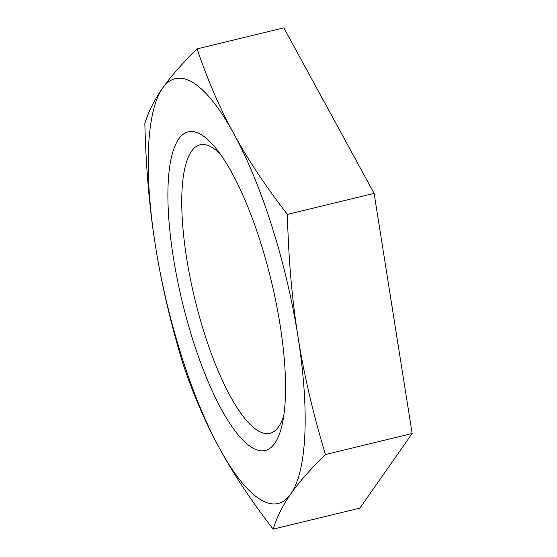 <?xml version="1.0" encoding="UTF-8"?>
<svg xmlns="http://www.w3.org/2000/svg" width="557" height="557" viewBox="0 0 557 557"><rect width="100%" height="100%" fill="white"/><g stroke="black" fill="none" stroke-linecap="round" stroke-linejoin="round"><path stroke-width="0.84" d="M220.502 154.373A148.434 41.413 -103.6 0 0 212.649 147.8A148.434 41.413 -103.6 0 0 200.033 144.792A148.434 41.413 -103.6 0 0 194.776 298.81A148.434 41.413 -103.6 0 0 270.013 433.297A148.434 41.413 -103.6 0 0 283.819 415.404M201.982 135.1A163.904 45.73 76.4 0 1 215.656 147.995A163.904 45.73 76.4 0 1 282.434 423.292A163.904 45.73 76.4 0 1 187.291 321.194A163.904 45.73 76.4 0 1 201.982 135.1M233.794 133.694C247.677 159.274 265.55 186.177 287.391 214.403C288.505 258.74 292.021 299.45 297.96 336.519A218.539 60.971 -103.6 0 0 233.794 133.694A218.539 60.971 -103.6 0 0 162.526 88.243C170.533 76.734 182.062 63.616 197.108 48.884C207.559 79.874 219.792 108.149 233.794 133.694M325.427 454.533C310.381 469.266 298.858 482.383 290.845 493.892A218.539 60.971 -103.6 0 0 297.96 336.519C303.774 373.622 312.93 412.96 325.427 454.533L412.152 433.499L374.116 193.37L283.826 27.85L197.108 48.884M273.174 529.15C251.325 500.924 233.46 474.021 219.576 448.441A218.539 60.971 -103.6 0 0 290.845 493.892C282.712 505.429 276.822 517.181 273.174 529.15L359.892 508.116L412.152 433.499M155.41 245.616C149.478 208.541 145.955 167.838 144.848 123.501C148.503 111.532 154.393 99.78 162.526 88.243A218.539 60.971 -103.6 0 0 155.41 245.616A218.539 60.971 -103.6 0 0 219.576 448.441C205.568 422.895 193.335 394.621 182.884 363.63C170.379 322.057 161.224 282.719 155.41 245.616M287.391 214.403L374.116 193.37"/></g></svg>
